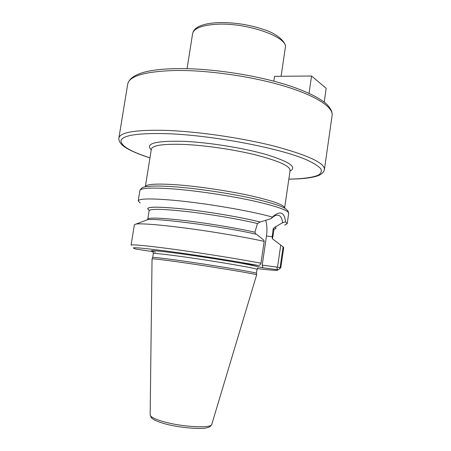 <?xml version="1.0" encoding="UTF-8"?>
<svg xmlns="http://www.w3.org/2000/svg" width="451" height="451" viewBox="0 0 451 451"><rect width="100%" height="100%" fill="white"/><g stroke="black" fill="none" stroke-linecap="round" stroke-linejoin="round"><path stroke-width="0.68" d="M152.043 258.913L152.06 258.88C152.788 258.603 160.928 259.534 176.476 261.676C209.636 266.253 258.412 274.343 256.63 274.885L211.79 424.312C211.942 428.512 183.134 427.182 164.147 421.843C154.981 419.272 150.318 416.95 150.16 414.881L152.043 258.913M257.983 267.742L257.042 269.45L256.456 273.351C258.203 272.737 209.839 264.658 176.939 260.165C161.514 258.057 153.43 257.16 152.686 257.476L152.06 258.88M152.906 251.664L153.295 253.575L152.686 257.476M272.505 238.895L272.133 237.502L272.505 238.895L283.098 246.855L280.082 267.595C279.738 269.033 278.853 269.737 277.427 269.715L262.882 267.759L243.01 263.423L258.107 265.436C259.624 265.464 260.577 264.72 260.966 263.221L264.185 241.381L263.801 240.107L256.534 234.311C223.95 226.639 154.783 217.613 147.246 219.817L136.039 224.057C141.388 223.256 161.621 224.874 188.546 228.482C215.443 232.09 245.913 237.311 264.185 241.381M136.213 249.11L152.923 251.635M155.043 252.064L155.539 252.165C146.023 249.854 153.058 250.204 176.634 253.214C199.218 256.179 232.569 261.479 248.354 264.585M262.882 267.759L262.194 265.126L277.54 267.167L280.753 245.068M257.335 268.587C272.799 270.431 279.496 270.809 277.427 269.715L276.79 267.155M265.684 220.257C267.037 224.846 267.296 230.111 266.479 236.042L262.194 265.126M272.133 237.502L273.159 228.764L274.986 227.039C276.519 228.099 276.091 228.843 273.695 229.26M145.656 220.421L147.246 219.817M283.098 246.855L283.718 247.61L280.742 268.069L277.54 267.167M260.966 263.221C240.766 259.336 205.774 253.699 177.35 249.775C148.869 245.846 131.066 244.166 131.089 245.169L134.37 224.756L136.039 224.057M140.222 202.995L138.203 200.92C138.919 198.575 150.414 198.333 172.682 200.205C204.089 202.927 251.162 210.95 272.381 217.078C280.06 210.352 284.434 211.942 285.489 221.836L287.186 223.719L284.637 225.094M272.381 217.078L271.141 218.639L260.142 222.022L257.453 223.555L254.911 232.22L255.959 234.182M271.141 218.639C273.368 216.373 275.426 215.223 277.309 215.178C280.28 215.189 282.038 217.709 282.574 222.726L285.489 221.836M272.601 238.19L274.05 229.238C276.243 228.809 276.593 228.076 275.099 227.05L282.574 222.726M260.261 222.033C241.55 217.258 206.795 211.401 181.065 208.745C154.462 206.265 143.801 206.721 149.089 210.115L149.14 210.64C150.409 208.61 163.42 208.96 188.174 211.688C211.807 214.45 240.671 219.423 257.453 223.555M273.825 81.174L274.546 76.332L311.562 76.016L326.18 88.295L324.207 102.067M309.053 93.306L311.562 76.016M153.295 253.575C153.729 253.107 161.824 253.919 177.587 256.01C210.888 260.436 259.629 268.751 257.042 269.45M258.107 265.436C235.399 261.168 194.426 254.736 166.148 251.021C137.335 247.362 127.498 246.759 136.653 249.223M266.479 236.042L272.252 236.679M147.037 219.896L145.859 220.342M288.691 213.362C288.505 210.329 276.339 206.09 252.199 200.644C228.736 195.554 197.391 190.869 174.441 189.014C152.167 187.374 140.639 187.898 139.861 190.593C142.381 185.818 145.617 187.024 151.615 186.128C157.681 185.851 165.782 186.111 175.929 186.9C197.053 188.569 225.331 192.69 247.678 197.375C259.979 199.917 270.431 202.685 279.039 205.679C285.218 207.77 288.431 210.329 288.691 213.362L287.186 223.719M254.911 232.22C237.739 228.285 209.117 223.482 185.93 220.686C161.678 217.901 148.965 217.371 147.787 219.09L147.607 219.767M273.842 229.722L273.159 228.764M149.18 210.121C143.954 206.744 154.614 206.293 181.155 208.768C206.823 211.418 241.465 217.258 260.142 222.022M177.965 184.882C199.46 186.545 228.663 190.908 250.547 195.74C273.086 200.915 284.446 205.008 284.626 208.018L290.106 170.399C290.111 166.126 278.949 161.041 256.613 155.15C234.915 149.704 205.825 145.402 184.312 144.444C163.318 143.728 152.331 145.301 151.361 149.168L145.34 186.703C146.124 184.019 156.999 183.416 177.965 184.882M151.254 149.822C144.889 143.519 155.595 140.684 183.371 141.315C208.576 142.358 243.67 147.979 266.479 154.603C289.548 161.779 297.395 167.265 290.01 171.053M288.837 179.115C302.429 178.9 312.21 177.604 318.175 175.219C321.123 173.426 321.98 171.256 320.751 168.697C318.22 165.945 313.394 162.946 306.268 159.699C279.434 147.979 211.885 135.148 166.673 133.654C138.446 132.966 123.224 135.204 121.015 140.374C120.513 145.628 130.159 151.451 149.963 157.861M288.832 179.154C302.683 178.946 308.676 178.151 315.04 176.617C320.514 175.287 323.643 172.919 324.427 169.503C324.731 163.02 308.14 155.262 274.653 146.22C241.899 137.871 197.482 131.433 165.641 130.373C135.616 129.719 120.028 132.278 118.878 138.051C118.365 143.317 124.645 147.268 129.149 149.631C134.567 152.438 141.501 155.2 149.957 157.906M127.712 84.134C130.288 74.336 146.524 69.161 176.426 68.62C209.8 68.033 256.286 75.013 288.51 85.464C306.821 91.559 319.607 97.85 326.868 104.333C331.806 109.666 332.37 112.756 332.122 115.411C333.436 107.203 315.982 95.567 283.561 85.893C251.213 76.242 207.06 69.99 175.174 70.48C145.075 71.427 129.257 75.982 127.712 84.134L118.878 138.051M192.594 33.678C193.214 31.046 194.674 29.022 196.974 27.612C198.722 26.62 198.508 26.462 203.181 24.844C207.15 23.717 211.835 22.99 217.241 22.668C233.246 22.15 248.913 24.489 264.241 29.681C277.624 33.853 286.971 42.941 285.291 47.862C288.984 37.315 246.815 22.234 216.232 24.292C201.653 25.284 193.778 28.413 192.594 33.678L187.069 68.67M211.761 424.402C211.107 425.953 209.766 427.001 207.731 427.548C203.356 429.521 180.321 428.146 164.948 423.805C159.124 422.13 155.076 420.529 152.804 419.002L151.277 417.671L150.16 414.976M256.456 273.351L256.63 274.885M147.787 219.09L149.14 210.64M138.203 200.92L139.861 190.593M324.427 169.503L332.122 115.411M281.086 76.275L285.291 47.862"/></g></svg>
